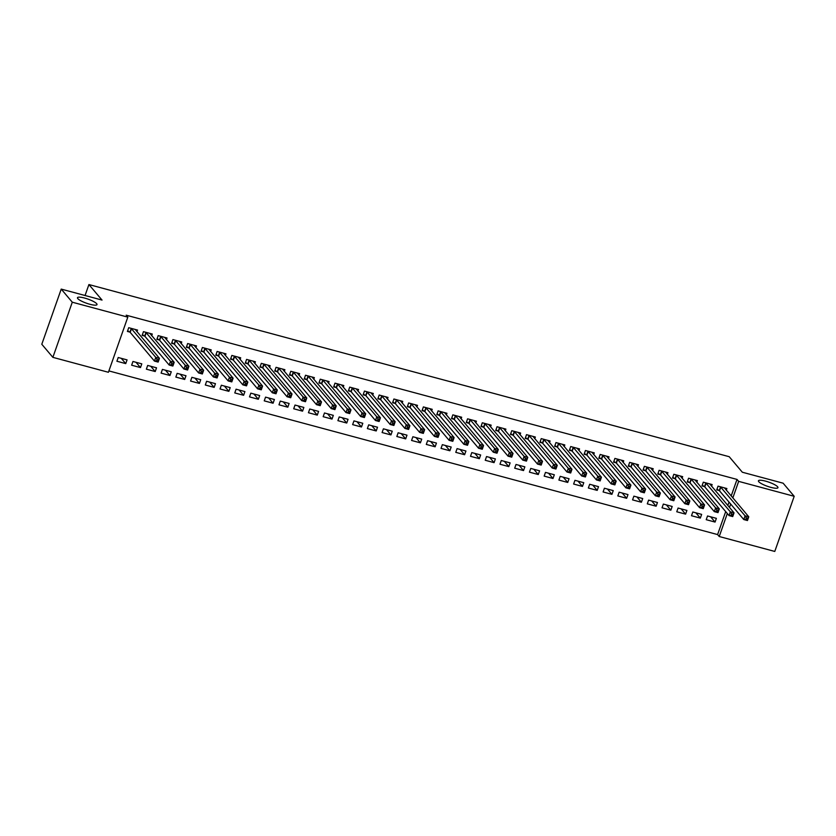 <?xml version="1.0" encoding="UTF-8"?>
<svg xmlns="http://www.w3.org/2000/svg" width="836" height="836" viewBox="0 0 836 836"><rect width="100%" height="100%" fill="white"/><g stroke="black" fill="none" stroke-linecap="round" stroke-linejoin="round"><path stroke-width="1.25" d="M96.662 303.687A10.345 2.184 -160.6 0 1 96.997 304.597A10.345 2.184 -160.6 0 1 88.198 303.781A10.345 2.184 -160.6 0 1 77.8 298.619A10.345 2.184 -160.6 0 1 77.476 297.72A10.345 2.184 -160.6 0 1 86.275 298.536A10.345 2.184 -160.6 0 1 96.662 303.687M777.616 486.782A10.345 2.184 -160.6 0 1 777.95 487.681A10.345 2.184 -160.6 0 1 769.151 486.865A10.345 2.184 -160.6 0 1 758.764 481.714A10.345 2.184 -160.6 0 1 758.43 480.805A10.345 2.184 -160.6 0 1 767.229 481.62A10.345 2.184 -160.6 0 1 777.616 486.782M108.889 370.912L717.591 534.58L719.232 536.513L727.32 513.544M108.408 372.281L52.867 357.348L72.283 302.204L127.824 317.137L108.408 372.281M72.283 302.204L61.227 289.099L41.8 344.254L52.867 357.348M61.227 289.099L102.034 300.072L88.919 284.553L729.211 456.707L742.326 472.225L783.133 483.198L794.2 496.302L774.773 551.447L719.232 536.513M88.919 284.553L85.063 295.505M140.479 367.579L141.796 363.848L132.955 361.476L131.639 365.207L140.479 367.579L136.028 362.301M151.703 335.706L152.288 334.045L143.458 331.662L142.141 335.393L144.524 336.03M169.948 375.5L171.265 371.769L162.424 369.397L161.108 373.128L169.948 375.5L165.486 370.223M181.172 343.627L181.757 341.966L172.916 339.583L171.61 343.314L173.992 343.951M199.417 383.421L200.724 379.701L191.883 377.318L190.577 381.049L199.417 383.421L194.955 378.144M210.641 351.548L211.226 349.887L202.385 347.504L201.068 351.235L203.461 351.872M228.876 391.342L230.193 387.622L221.352 385.239L220.035 388.97L228.876 391.342L224.424 386.065M240.099 359.47L240.695 357.808L231.854 355.436L230.537 359.156L232.92 359.804M258.345 399.263L259.662 395.543L250.821 393.16L249.504 396.891L258.345 399.263L253.883 393.986M269.568 367.391L270.153 365.729L261.313 363.357L260.006 367.077L262.389 367.725M287.814 407.195L289.12 403.464L280.279 401.092L278.973 404.812L287.814 407.195L283.352 401.917M299.037 375.322L299.622 373.65L290.782 371.278L289.465 374.998L291.858 375.646M317.272 415.116L318.589 411.385L309.748 409.013L308.442 412.733L317.272 415.116L312.821 409.839M328.506 383.243L329.091 381.571L320.251 379.199L318.934 382.93L321.317 383.567M346.741 423.037L348.058 419.306L339.217 416.934L337.901 420.654L346.741 423.037L342.29 417.76M357.965 391.164L358.55 389.503L349.709 387.12L348.403 390.851L350.786 391.488M376.21 430.958L377.517 427.227L368.686 424.855L367.37 428.586L376.21 430.958L371.748 425.681M387.434 399.085L388.019 397.424L379.178 395.041L377.872 398.772L380.255 399.409M405.679 438.879L406.986 435.159L398.145 432.776L396.839 436.507L405.679 438.879L401.217 433.602M416.903 407.007L417.488 405.345L408.647 402.962L407.331 406.693L409.713 407.331M435.138 446.8L436.455 443.08L427.614 440.697L426.297 444.428L435.138 446.8L430.686 441.523M446.361 414.928L446.946 413.266L438.116 410.884L436.8 414.614L439.182 415.252M464.607 454.721L465.924 451.001L457.083 448.618L455.766 452.349L464.607 454.721L460.145 449.444M475.83 422.849L476.415 421.187L467.575 418.815L466.269 422.535L468.651 423.183M494.076 462.653L495.382 458.922L486.542 456.55L485.235 460.27L494.076 462.653L489.614 457.365M505.299 430.78L505.885 429.108L497.044 426.736L495.727 430.456L498.12 431.104M523.535 470.574L524.851 466.843L516.011 464.471L514.694 468.191L523.535 470.574L519.083 465.297M534.758 438.701L535.353 437.029L526.513 434.657L525.196 438.377L527.579 439.025M553.004 478.495L554.32 474.764L545.48 472.392L544.163 476.112L553.004 478.495L548.541 473.218M564.227 446.623L564.812 444.951L555.971 442.578L554.665 446.309L557.048 446.946M582.473 486.416L583.779 482.685L574.938 480.313L573.632 484.044L582.473 486.416L578.01 481.139M593.696 454.544L594.281 452.882L585.44 450.5L584.124 454.23L586.517 454.868M611.931 494.337L613.248 490.607L604.407 488.234L603.101 491.965L611.931 494.337L607.479 489.06M623.165 462.465L623.75 460.803L614.909 458.421L613.593 462.151L615.975 462.789M641.4 502.258L642.717 498.538L633.876 496.156L632.559 499.886L641.4 502.258L636.948 496.981M652.623 470.386L653.209 468.724L644.368 466.342L643.062 470.072L645.444 470.71M670.869 510.179L672.175 506.459L663.345 504.077L662.028 507.807L670.869 510.179L666.407 504.902M682.092 478.307L682.678 476.645L673.837 474.273L672.531 477.993L674.913 478.641M700.338 518.101L701.644 514.38L692.804 511.998L691.497 515.728L700.338 518.101L695.876 512.823M711.561 486.228L712.147 484.566L703.306 482.194L701.989 485.915L704.372 486.562M717.591 534.58L725.69 511.611M727.832 505.498L729.034 502.091M731.187 495.988L737.018 479.425L126.194 315.193L127.824 317.137M726.285 490.199L726.881 488.527L718.04 486.155L716.724 489.875L719.106 490.523M715.062 522.072L716.379 518.341L707.538 515.969L706.221 519.689L715.062 522.072L710.61 516.784M696.827 482.267L697.412 480.606L688.571 478.234L687.255 481.954L689.648 482.602M685.604 514.14L686.91 510.42L678.069 508.037L676.763 511.768L685.604 514.14L681.141 508.863M667.358 474.346L667.943 472.685L659.102 470.302L657.796 474.033L660.179 474.67M656.135 506.219L657.451 502.499L648.611 500.116L647.294 503.847L656.135 506.219L651.672 500.942M637.889 466.425L638.474 464.764L629.644 462.381L628.327 466.112L630.71 466.749M626.666 498.298L627.982 494.578L619.142 492.195L617.825 495.926L626.666 498.298L622.214 493.021M608.43 458.504L609.016 456.843L600.175 454.46L598.858 458.191L601.251 458.828M597.207 490.377L598.513 486.646L589.673 484.274L588.366 488.005L597.207 490.377L592.745 485.099M578.961 450.583L579.547 448.922L570.706 446.539L569.4 450.27L571.782 450.907M567.738 482.456L569.044 478.725L560.214 476.353L558.897 480.073L567.738 482.456L563.276 477.178M549.492 442.662L550.078 440.99L541.237 438.618L539.931 442.349L542.313 442.986M538.269 474.534L539.586 470.804L530.745 468.432L529.428 472.152L538.269 474.534L533.817 469.257M520.034 434.741L520.619 433.069L511.778 430.697L510.462 434.417L512.844 435.065M508.81 466.613L510.117 462.883L501.276 460.511L499.97 464.231L508.81 466.613L504.348 461.336M490.565 426.809L491.15 425.148L482.309 422.776L481.003 426.496L483.386 427.144M479.341 458.682L480.648 454.962L471.807 452.579L470.501 456.31L479.341 458.682L474.879 453.405M461.096 418.888L461.681 417.227L452.84 414.855L451.534 418.575L453.917 419.223M449.872 450.761L451.189 447.041L442.349 444.658L441.032 448.389L449.872 450.761L445.41 445.483M431.627 410.967L432.222 409.306L423.382 406.923L422.065 410.654L424.448 411.291M420.404 442.84L421.72 439.119L412.88 436.737L411.563 440.467L420.404 442.84L415.952 437.562M402.168 403.046L402.753 401.385L393.913 399.002L392.596 402.733L394.989 403.37M390.945 434.919L392.251 431.188L383.41 428.816L382.104 432.546L390.945 434.919L386.483 429.641M372.699 395.125L373.284 393.463L364.444 391.081L363.137 394.811L365.52 395.449M361.476 426.997L362.793 423.267L353.952 420.895L352.635 424.625L361.476 426.997L357.014 421.72M343.23 387.204L343.815 385.532L334.985 383.16L333.668 386.89L336.051 387.528M332.007 419.076L333.324 415.346L324.483 412.974L323.166 416.694L332.007 419.076L327.555 413.799M313.772 379.283L314.357 377.611L305.516 375.239L304.2 378.959L306.593 379.607M302.548 411.155L303.855 407.425L295.014 405.052L293.708 408.773L302.548 411.155L298.086 405.878M284.303 371.362L284.888 369.69L276.047 367.317L274.741 371.038L277.124 371.686M273.079 403.234L274.386 399.503L265.555 397.131L264.239 400.852L273.079 403.234L268.617 397.946M254.834 363.43L255.419 361.769L246.578 359.396L245.272 363.117L247.655 363.764M243.61 395.303L244.927 391.582L236.086 389.2L234.77 392.93L243.61 395.303L239.159 390.025M225.375 355.509L225.96 353.847L217.12 351.465L215.803 355.195L218.186 355.833M214.152 387.381L215.458 383.661L206.617 381.279L205.311 385.009L214.152 387.381L209.69 382.104M195.906 347.588L196.491 345.926L187.651 343.544L186.344 347.274L188.727 347.912M184.683 379.46L185.989 375.74L177.148 373.358L175.842 377.088L184.683 379.46L180.221 374.183M166.437 339.667L167.022 338.005L158.182 335.623L156.875 339.353L159.258 339.991M155.214 371.539L156.531 367.809L147.69 365.436L146.373 369.167L155.214 371.539L150.752 366.262M136.968 331.746L137.564 330.084L128.723 327.702L127.406 331.432L129.789 332.07M125.745 363.618L127.062 359.888L118.221 357.515L116.904 361.236L125.745 363.618L121.293 358.341M737.018 479.425L738.658 481.369L794.2 496.302M729.473 507.442L730.674 504.035M732.827 497.932L738.658 481.369M746.329 517.86L745.806 519.355L747.279 519.752L747.802 518.257L746.329 517.86L745.085 515.822L748.774 516.805L747.457 520.535L743.779 519.543L745.085 515.822L720.423 486.792M724.488 487.89L748.774 516.805L747.802 518.257M745.806 519.355L743.779 519.543L719.514 490.826L716.985 489.154M747.279 519.752L747.457 520.535M731.605 513.9L731.072 515.394L732.545 515.791L733.078 514.297L731.605 513.9L730.35 511.851L734.039 512.844L732.723 516.575L729.044 515.582L730.35 511.851L705.688 482.832M709.764 483.929L734.039 512.844L733.078 514.297M731.072 515.394L729.044 515.582L704.779 486.865L702.25 485.193M732.545 515.791L732.723 516.575M716.87 509.939L716.337 511.433L717.81 511.831L718.343 510.336L716.87 509.939L715.626 507.891L719.305 508.884L717.999 512.614L714.31 511.622L715.626 507.891L690.954 478.871M695.029 479.969L719.305 508.884L718.343 510.336M716.337 511.433L714.31 511.622L690.055 482.905L687.516 481.233M717.81 511.831L717.999 512.614M702.135 505.979L701.613 507.473L703.086 507.87L703.609 506.376L702.135 505.979L700.892 503.93L704.57 504.923L703.264 508.654L699.575 507.661L700.892 503.93L676.219 474.911M680.295 476.008L704.57 504.923L703.609 506.376M701.613 507.473L699.575 507.661L675.321 478.944L672.781 477.272M703.086 507.87L703.264 508.654M687.401 502.018L686.878 503.512L688.352 503.909L688.874 502.415L687.401 502.018L686.157 499.97L689.836 500.963L688.53 504.693L684.841 503.7L686.157 499.97L661.485 470.95M665.56 472.047L689.836 500.963L688.874 502.415M686.878 503.512L684.841 503.7L660.586 474.984L658.047 473.301M688.352 503.909L688.53 504.693M672.667 498.057L672.144 499.552L673.617 499.949L674.14 498.455L672.667 498.057L671.423 496.009L675.112 497.002L673.795 500.733L670.117 499.74L671.423 496.009L646.761 466.99M650.795 468.15L675.112 497.002L674.14 498.455M672.144 499.552L670.117 499.74L645.852 471.013L643.312 469.341M673.617 499.949L673.795 500.733M657.932 494.097L657.409 495.591L658.883 495.978L659.405 494.494L657.932 494.097L656.688 492.049L660.377 493.041L659.061 496.772L655.382 495.779L656.688 492.049L632.026 463.029M636.091 464.116L660.377 493.041L659.405 494.494M657.409 495.591L655.382 495.779L631.117 467.052L628.588 465.38M658.883 495.978L659.061 496.772M643.197 490.136L642.675 491.62L644.148 492.017L644.671 490.533L643.197 490.136L641.954 488.088L645.643 489.081L644.326 492.801L640.648 491.819L641.954 488.088L617.292 459.068M621.357 460.155L645.643 489.081L644.671 490.533M642.675 491.62L640.648 491.819L616.383 463.092L613.854 461.42M644.148 492.017L644.326 492.801M628.473 486.176L627.94 487.66L629.414 488.057L629.947 486.573L628.473 486.176L627.23 484.128L630.908 485.12L629.592 488.841L625.913 487.858L627.23 484.128L602.557 455.108M606.633 456.195L630.908 485.12L629.947 486.573M627.94 487.66L625.913 487.858L601.648 459.131L599.119 457.459M629.414 488.057L629.592 488.841M613.739 482.215L613.206 483.699L614.679 484.096L615.212 482.612L613.739 482.215L612.495 480.167L616.174 481.16L614.868 484.88L611.179 483.898L612.495 480.167L587.823 451.147M591.898 452.234L616.174 481.16L615.212 482.612M613.206 483.699L611.179 483.898L586.924 455.171L584.385 453.499M614.679 484.096L614.868 484.88M599.004 478.255L598.482 479.739L599.955 480.136L600.478 478.652L599.004 478.255L597.761 476.206L601.439 477.199L600.133 480.919L596.444 479.927L597.761 476.206L573.088 447.176M577.164 448.274L601.439 477.199L600.478 478.652M598.482 479.739L596.444 479.927L572.19 451.21L569.65 449.538M599.955 480.136L600.133 480.919M584.27 474.294L583.747 475.778L585.221 476.175L585.743 474.681L584.27 474.294L583.026 472.246L586.705 473.239L585.399 476.959L581.71 475.966L583.026 472.246L558.364 443.216M562.429 444.313L586.705 473.239L585.743 474.681M583.747 475.778L581.71 475.966L557.455 447.25L554.916 445.578M585.221 476.175L585.399 476.959M569.535 470.334L569.013 471.817L570.486 472.215L571.009 470.72L569.535 470.334L568.292 468.285L571.981 469.278L570.664 472.998L566.986 472.006L568.292 468.285L543.63 439.255M547.695 440.353L571.981 469.278L571.009 470.72M569.013 471.817L566.986 472.006L542.721 443.289L540.181 441.617M570.486 472.215L570.664 472.998M554.801 466.363L554.278 467.857L555.752 468.254L556.274 466.76L554.801 466.363L553.557 464.325L557.246 465.307L555.93 469.038L552.251 468.045L553.557 464.325L528.895 435.295M532.96 436.392L557.246 465.307L556.274 466.76M554.278 467.857L552.251 468.045L527.986 439.328L525.457 437.656M555.752 468.254L555.93 469.038M540.066 462.402L539.544 463.896L541.017 464.293L541.54 462.799L540.066 462.402L538.823 460.364L542.512 461.347L541.195 465.077L537.517 464.084L538.823 460.364L514.161 431.334M518.226 432.431L542.512 461.347L541.54 462.799M539.544 463.896L537.517 464.084L513.252 435.368L510.723 433.696M541.017 464.293L541.195 465.077M525.342 458.441L524.809 459.936L526.283 460.333L526.816 458.839L525.342 458.441L524.099 456.404L527.777 457.386L526.461 461.117L522.782 460.124L524.099 456.404L499.426 427.374M503.502 428.471L527.777 457.386L526.816 458.839M524.809 459.936L522.782 460.124L498.517 431.407L495.988 429.735M526.283 460.333L526.461 461.117M510.608 454.481L510.085 455.975L511.559 456.372L512.081 454.878L510.608 454.481L509.364 452.433L513.043 453.425L511.736 457.156L508.048 456.163L509.364 452.433L484.692 423.413M488.726 424.583L513.043 453.425L512.081 454.878M510.085 455.975L508.048 456.163L483.793 427.447L481.254 425.775M511.559 456.372L511.736 457.156M495.873 450.52L495.351 452.015L496.824 452.412L497.347 450.917L495.873 450.52L494.63 448.472L498.308 449.465L497.002 453.196L493.313 452.203L494.63 448.472L469.957 419.453M474.033 420.55L498.308 449.465L497.347 450.917M495.351 452.015L493.313 452.203L469.059 423.486L466.519 421.814M496.824 452.412L497.002 453.196M481.139 446.56L480.616 448.054L482.09 448.451L482.612 446.957L481.139 446.56L479.895 444.512L483.574 445.504L482.267 449.235L478.579 448.242L479.895 444.512L455.233 415.492M459.298 416.589L483.574 445.504L482.612 446.957M480.616 448.054L478.579 448.242L454.324 419.526L451.785 417.854M482.09 448.451L482.267 449.235M466.404 442.599L465.882 444.094L467.355 444.491L467.878 442.996L466.404 442.599L465.161 440.551L468.85 441.544L467.533 445.274L463.855 444.282L465.161 440.551L440.499 411.531M444.564 412.629L468.85 441.544L467.878 442.996M465.882 444.094L463.855 444.282L439.59 415.565L437.05 413.883M467.355 444.491L467.533 445.274M451.67 438.639L451.147 440.133L452.621 440.53L453.143 439.036L451.67 438.639L450.426 436.591L454.115 437.583L452.798 441.314L449.12 440.321L450.426 436.591L425.764 407.571M429.829 408.658L454.115 437.583L453.143 439.036M451.147 440.133L449.12 440.321L424.855 411.594L422.326 409.922M452.621 440.53L452.798 441.314M436.946 434.678L436.413 436.173L437.886 436.559L438.419 435.075L436.946 434.678L435.692 432.63L439.381 433.623L438.064 437.353L434.386 436.361L435.692 432.63L411.03 403.61M415.105 404.697L439.381 433.623L438.419 435.075M436.413 436.173L434.386 436.361L410.121 407.634L407.592 405.962M437.886 436.559L438.064 437.353M422.211 430.718L421.678 432.202L423.152 432.599L423.685 431.115L422.211 430.718L420.968 428.669L424.646 429.662L423.34 433.382L419.651 432.4L420.968 428.669L396.295 399.65M400.371 400.737L424.646 429.662L423.685 431.115M421.678 432.202L419.651 432.4L395.397 403.673L392.857 402.001M423.152 432.599L423.34 433.382M407.477 426.757L406.954 428.241L408.428 428.638L408.95 427.154L407.477 426.757L406.233 424.709L409.912 425.702L408.605 429.422L404.917 428.44L406.233 424.709L381.561 395.689M385.636 396.776L409.912 425.702L408.95 427.154M406.954 428.241L404.917 428.44L380.662 399.712L378.123 398.04M408.428 428.638L408.605 429.422M392.742 422.797L392.22 424.28L393.693 424.678L394.216 423.194L392.742 422.797L391.499 420.748L395.177 421.741L393.871 425.461L390.182 424.479L391.499 420.748L366.826 391.729M370.902 392.815L395.177 421.741L394.216 423.194M392.22 424.28L390.182 424.479L365.928 395.752L363.388 394.08M393.693 424.678L393.871 425.461M378.008 418.836L377.485 420.32L378.959 420.717L379.481 419.233L378.008 418.836L376.764 416.788L380.453 417.781L379.136 421.501L375.458 420.508L376.764 416.788L352.102 387.758M356.167 388.855L380.453 417.781L379.481 419.233M377.485 420.32L375.458 420.508L351.193 391.791L348.654 390.119M378.959 420.717L379.136 421.501M363.273 414.875L362.751 416.359L364.224 416.756L364.747 415.262L363.273 414.875L362.03 412.827L365.719 413.82L364.402 417.54L360.724 416.547L362.03 412.827L337.368 383.797M341.433 384.894L365.719 413.82L364.747 415.262M362.751 416.359L360.724 416.547L336.459 387.831L333.93 386.159M364.224 416.756L364.402 417.54M348.539 410.915L348.016 412.399L349.49 412.796L350.012 411.302L348.539 410.915L347.295 408.867L350.984 409.859L349.667 413.58L345.989 412.587L347.295 408.867L322.633 379.837M326.698 380.934L350.984 409.859L350.012 411.302M348.016 412.399L345.989 412.587L321.724 383.87L319.195 382.198M349.49 412.796L349.667 413.58M333.815 406.944L333.282 408.438L334.755 408.835L335.288 407.341L333.815 406.944L332.571 404.906L336.25 405.888L334.933 409.619L331.255 408.626L332.571 404.906L307.899 375.876M311.974 376.973L336.25 405.888L335.288 407.341M333.282 408.438L331.255 408.626L306.99 379.91L304.461 378.238M334.755 408.835L334.933 409.619M319.08 402.983L318.547 404.478L320.021 404.875L320.554 403.38L319.08 402.983L317.837 400.946L321.515 401.928L320.209 405.659L316.52 404.666L317.837 400.946L293.164 371.915M297.24 373.013L321.515 401.928L320.554 403.38M318.547 404.478L316.52 404.666L292.266 375.949L289.726 374.277M320.021 404.875L320.209 405.659M304.346 399.023L303.823 400.517L305.297 400.914L305.819 399.42L304.346 399.023L303.102 396.985L306.781 397.967L305.474 401.698L301.786 400.705L303.102 396.985L278.43 367.955M282.505 369.052L306.781 397.967L305.819 399.42M303.823 400.517L301.786 400.705L277.531 371.989L274.992 370.317M305.297 400.914L305.474 401.698M289.611 395.062L289.089 396.557L290.562 396.954L291.085 395.459L289.611 395.062L288.368 393.014L292.046 394.007L290.74 397.737L287.051 396.745L288.368 393.014L263.706 363.994M267.771 365.092L292.046 394.007L291.085 395.459M289.089 396.557L287.051 396.745L262.797 368.028L260.257 366.356M290.562 396.954L290.74 397.737M274.877 391.102L274.354 392.596L275.828 392.993L276.35 391.499L274.877 391.102L273.633 389.053L277.322 390.046L276.005 393.777L272.327 392.784L273.633 389.053L248.971 360.034M253.036 361.131L277.322 390.046L276.35 391.499M274.354 392.596L272.327 392.784L248.062 364.068L245.523 362.396M275.828 392.993L276.005 393.777M260.142 387.141L259.62 388.635L261.093 389.033L261.616 387.538L260.142 387.141L258.899 385.093L262.588 386.086L261.271 389.816L257.592 388.824L258.899 385.093L234.237 356.073M238.302 357.171L262.588 386.086L261.616 387.538M259.62 388.635L257.592 388.824L233.328 360.107L230.799 358.435M261.093 389.033L261.271 389.816M245.408 383.181L244.885 384.675L246.359 385.072L246.881 383.578L245.408 383.181L244.164 381.132L247.853 382.125L246.536 385.856L242.858 384.863L244.164 381.132L219.502 352.113M223.567 353.21L247.853 382.125L246.881 383.578M244.885 384.675L242.858 384.863L218.593 356.146L216.064 354.464M246.359 385.072L246.536 385.856M230.684 379.22L230.151 380.714L231.624 381.111L232.157 379.617L230.684 379.22L229.44 377.172L233.119 378.165L231.802 381.895L228.124 380.902L229.44 377.172L204.768 348.152M208.843 349.239L233.119 378.165L232.157 379.617M230.151 380.714L228.124 380.902L203.859 352.175L201.33 350.503M231.624 381.111L231.802 381.895M215.949 375.26L215.427 376.754L216.9 377.14L217.423 375.657L215.949 375.26L214.706 373.211L218.384 374.204L217.078 377.935L213.389 376.942L214.706 373.211L190.033 344.192M194.109 345.278L218.384 374.204L217.423 375.657M215.427 376.754L213.389 376.942L189.135 348.215L186.595 346.543M216.9 377.14L217.078 377.935M201.215 371.299L200.692 372.783L202.166 373.18L202.688 371.696L201.215 371.299L199.971 369.251L203.65 370.243L202.343 373.964L198.654 372.981L199.971 369.251L175.299 340.231M179.374 341.318L203.65 370.243L202.688 371.696M200.692 372.783L198.654 372.981L174.4 344.254L171.861 342.582M202.166 373.18L202.343 373.964M186.48 367.338L185.958 368.822L187.431 369.219L187.954 367.735L186.48 367.338L185.237 365.29L188.915 366.283L187.609 370.003L183.92 369.021L185.237 365.29L160.575 336.271M164.64 337.357L188.915 366.283L187.954 367.735M185.958 368.822L183.92 369.021L159.666 340.294L157.126 338.622M187.431 369.219L187.609 370.003M171.746 363.378L171.223 364.862L172.697 365.259L173.219 363.775L171.746 363.378L170.502 361.33L174.191 362.322L172.874 366.043L169.196 365.06L170.502 361.33L145.84 332.31M149.905 333.397L174.191 362.322L173.219 363.775M171.223 364.862L169.196 365.06L144.931 336.333L142.392 334.661M172.697 365.259L172.874 366.043M157.011 359.417L156.489 360.901L157.962 361.298L158.485 359.814L157.011 359.417L155.768 357.369L159.457 358.362L158.14 362.082L154.461 361.089L155.768 357.369L131.106 328.339M135.171 329.436L159.457 358.362L158.485 359.814M156.489 360.901L154.461 361.089L130.197 332.373L127.668 330.701M157.962 361.298L158.14 362.082M720.831 487.095L719.514 490.826M720.569 486.886L719.253 490.617M706.096 483.135L704.779 486.865M705.835 482.926L704.529 486.656M691.362 479.174L690.055 482.905M691.1 478.965L689.794 482.696M676.627 475.214L675.321 478.944M676.366 475.005L675.06 478.735M661.893 471.253L660.586 474.984M661.642 471.044L660.325 474.764M647.168 467.293L645.852 471.013M646.907 467.084L645.591 470.804M632.434 463.332L631.117 467.052M632.173 463.123L630.856 466.843M617.699 459.372L616.383 463.092M617.438 459.163L616.122 462.883M602.965 455.411L601.648 459.131M602.704 455.202L601.397 458.922M588.23 451.45L586.924 455.171M587.969 451.241L586.663 454.962M573.496 447.49L572.19 451.21M573.235 447.27L571.928 451.001M558.761 443.519L557.455 447.25M558.511 443.31L557.194 447.041M544.037 439.558L542.721 443.289M543.776 439.349L542.459 443.08M529.303 435.598L527.986 439.328M529.042 435.389L527.725 439.119M514.568 431.637L513.252 435.368M514.307 431.428L512.99 435.159M499.834 427.677L498.517 431.407M499.573 427.468L498.266 431.198M485.099 423.716L483.793 427.447M484.838 423.507L483.532 427.238M470.365 419.756L469.059 423.486M470.114 419.547L468.797 423.277M455.63 415.795L454.324 419.526M455.38 415.586L454.063 419.317M440.906 411.834L439.59 415.565M440.645 411.625L439.328 415.346M426.172 407.874L424.855 411.594M425.911 407.665L424.594 411.385M411.437 403.913L410.121 407.634M411.176 403.704L409.87 407.425M396.703 399.953L395.397 403.673M396.442 399.744L395.135 403.464M381.968 395.992L380.662 399.712M381.707 395.783L380.401 399.503M367.234 392.032L365.928 395.752M366.983 391.823L365.666 395.543M352.51 388.071L351.193 391.791M352.249 387.852L350.932 391.582M337.775 384.1L336.459 387.831M337.514 383.891L336.197 387.622M323.041 380.14L321.724 383.87M322.78 379.931L321.463 383.661M308.306 376.179L306.99 379.91M308.045 375.97L306.739 379.701M293.572 372.219L292.266 375.949M293.311 372.01L292.004 375.74M278.837 368.258L277.531 371.989M278.576 368.049L277.27 371.78M264.103 364.297L262.797 368.028M263.852 364.088L262.535 367.819M249.379 360.337L248.062 364.068M249.118 360.128L247.801 363.859M234.644 356.376L233.328 360.107M234.383 356.167L233.066 359.898M219.91 352.416L218.593 356.146M219.649 352.207L218.332 355.927M205.175 348.455L203.859 352.175M204.914 348.246L203.608 351.966M190.441 344.495L189.135 348.215M190.18 344.286L188.873 348.006M175.706 340.534L174.4 344.254M175.456 340.325L174.139 344.045M160.972 336.574L159.666 340.294M160.721 336.365L159.404 340.085M146.248 332.613L144.931 336.333M145.986 332.404L144.67 336.124M131.513 328.652L130.197 332.373M131.252 328.433L129.935 332.164"/></g></svg>
